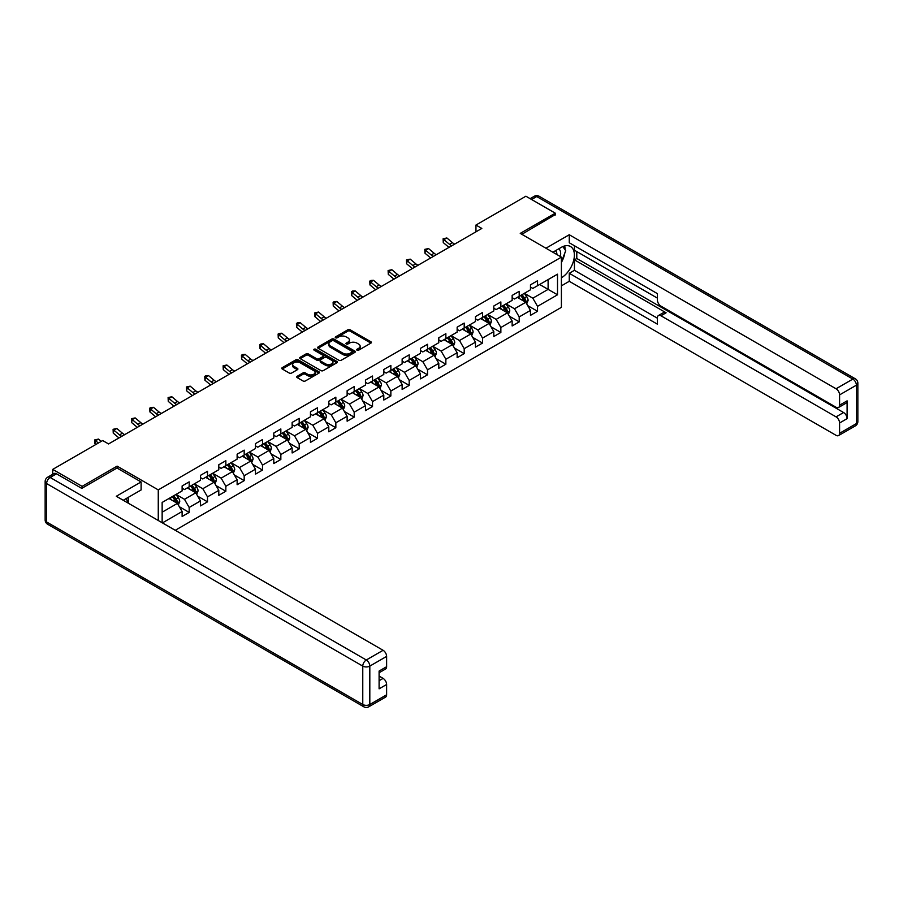 <?xml version="1.0" encoding="UTF-8"?>
<svg xmlns="http://www.w3.org/2000/svg" width="903" height="903" viewBox="0 0 903 903"><rect width="100%" height="100%" fill="white"/><g stroke="black" fill="none" stroke-linecap="round" stroke-linejoin="round"><path stroke-width="1.35" d="M357.035 350.195A1.14 0.655 0 0 0 358.649 350.195L370.907 343.117A1.637 0.937 0 0 0 371.393 342.451A1.637 0.937 0 0 0 370.907 341.786L350.15 329.787A1.637 0.937 0 0 0 347.836 329.787L335.577 336.864A1.14 0.655 0 0 0 337.191 337.801L338.783 336.887A5.226 3.014 0 0 1 346.165 336.887L347.892 337.88A5.226 3.014 0 0 1 349.427 340.013A5.226 3.014 0 0 1 347.892 342.147L346.312 343.061A1.14 0.655 0 0 0 347.926 343.998L349.506 343.084A5.226 3.014 0 0 1 356.899 343.084L358.626 344.077A5.226 3.014 0 0 1 360.15 346.21A5.226 3.014 0 0 1 358.626 348.344L357.035 349.258A1.14 0.655 0 0 0 357.035 350.195L357.035 349.258M297.2 376.28A1.637 0.937 0 0 0 296.715 376.946A1.637 0.937 0 0 0 297.2 377.612L303.024 380.976A1.637 0.937 0 0 0 305.327 380.976L318.94 373.12A1.637 0.937 0 0 0 319.414 372.454A1.637 0.937 0 0 0 318.94 371.788L298.171 359.8A1.637 0.937 0 0 0 295.868 359.8L282.255 367.656A1.637 0.937 0 0 0 281.781 368.322A1.637 0.937 0 0 0 282.255 368.988L289.287 373.052A1.637 0.937 0 0 0 291.601 373.052L297.426 369.688A1.637 0.937 0 0 0 297.9 369.022A1.637 0.937 0 0 0 297.426 368.356L293.938 366.347A4.368 2.517 0 0 1 292.662 364.564A4.368 2.517 0 0 1 295.349 362.227A4.368 2.517 0 0 1 300.112 362.78L313.781 370.67A4.368 2.517 0 0 1 315.057 372.454A4.368 2.517 0 0 1 312.359 374.779A4.368 2.517 0 0 1 307.607 374.237L305.327 372.916A1.637 0.937 0 0 0 303.024 372.916L297.2 376.28L297.2 377.612L303.024 374.271L303.024 372.916M117.13 468.104L117.13 466.14L82.105 486.356L52.724 469.391L52.724 474.289M117.13 466.14L158.262 489.889L561.395 257.141L561.395 307.359L175.25 530.287M555.277 215.004L555.277 213.176L520.252 233.392L561.395 257.141M555.277 213.176L525.896 196.211L475.949 225.05L475.949 231.834M52.724 469.391L102.671 440.551L108.552 443.949L481.818 228.436L475.949 225.05M338.896 360.263A1.637 0.937 0 0 0 341.21 360.263L354.823 352.407A1.637 0.937 0 0 0 355.297 351.741A1.637 0.937 0 0 0 354.823 351.075L334.054 339.088A1.637 0.937 0 0 0 331.751 339.088L318.138 346.944A1.637 0.937 0 0 0 317.653 347.61A1.637 0.937 0 0 0 318.138 348.276L338.896 360.263M314.605 350.432A1.14 0.655 0 0 1 315.768 350.601L336.853 362.769L323.263 370.625A1.637 0.937 0 0 1 320.96 370.625L300.191 358.626L300.191 357.295A1.637 0.937 0 0 0 299.717 357.96A1.637 0.937 0 0 0 300.191 358.626M300.191 357.295L306.015 353.931A1.637 0.937 0 0 1 308.329 353.931L316.75 358.796A1.637 0.937 0 0 0 319.052 358.796L322.924 356.572A1.637 0.937 0 0 0 323.398 355.906A1.637 0.937 0 0 0 322.924 355.24L314.154 350.172A1.14 0.655 0 0 1 315.768 349.235L336.875 361.426A1.637 0.937 0 0 1 337.361 362.092A1.637 0.937 0 0 1 336.875 362.758L336.875 361.426M158.262 520.489L158.262 489.889M179.358 506.741L189.178 512.407L189.178 507.463L200.455 500.939L200.455 505.894L207.509 501.831L207.509 496.876L218.797 490.363L218.797 495.318L225.84 491.243L225.84 486.288L237.128 479.775L237.128 484.73L244.182 480.656L244.182 475.7L255.459 469.188L255.459 474.143L262.513 470.068L262.513 465.113L273.79 458.6L273.79 463.555L280.844 459.48L280.844 454.536L292.132 448.023L292.132 452.967L299.186 448.904L299.186 443.949L310.463 437.436L310.463 442.391L317.517 438.316L317.517 433.361L328.794 426.848L328.794 431.803L335.848 427.729L335.848 422.773L347.136 416.26L347.136 421.216L354.19 417.141L354.19 412.186L365.467 405.673L365.467 410.628L372.521 406.553L372.521 401.609L383.798 395.096L383.798 400.04L390.852 395.977L390.852 391.022L402.14 384.509L402.14 389.464L409.194 385.389L409.194 380.434L420.471 373.921L420.471 378.876L427.525 374.801L427.525 369.846L438.802 363.333L438.802 368.289L445.856 364.214L445.856 359.259L457.144 352.746L457.144 357.701L464.198 353.626L464.198 348.682L475.475 342.169L475.475 347.113L482.529 343.05L482.529 338.094L493.806 331.582L493.806 336.537L500.86 332.462L500.86 327.507L512.148 320.994L512.148 325.949L519.202 321.874L519.202 316.919L530.479 310.406L530.479 315.361L537.533 311.287L537.533 306.331L557.512 294.796L557.512 274.173L548.11 279.603L548.11 289.378L557.512 294.796M189.178 512.407L182.124 516.482L182.124 511.527L162.438 522.893M162.145 522.724L162.145 502.44L182.124 490.905L182.124 485.949L189.178 481.875L189.178 486.83L200.455 480.317L200.455 475.362L207.509 471.287L207.509 476.242L218.797 469.729L218.797 464.774L225.84 460.711L225.84 465.655L237.128 459.142L237.128 454.198L244.182 450.123L244.182 455.078L255.459 448.565L255.459 443.61L262.513 439.535L262.513 444.49L273.79 437.978L273.79 433.022L280.844 428.948L280.844 433.903L292.132 427.39L292.132 422.435L299.186 418.36L299.186 423.315L310.463 416.802L310.463 411.847L317.517 407.784L317.517 412.727L328.794 406.215L328.794 401.271L335.848 397.196L335.848 402.151L347.136 395.638L347.136 390.683L354.19 386.608L354.19 391.563L365.467 385.05L365.467 380.095L372.521 376.02L372.521 380.976L383.798 374.463L383.798 369.508L390.852 365.433L390.852 370.388L402.14 363.875L402.14 358.92L409.194 354.856L409.194 359.8L420.471 353.287L420.471 348.344L427.525 344.269L427.525 349.224L438.802 342.711L438.802 337.756L445.856 333.681L445.856 338.636L457.144 332.123L457.144 327.168L464.198 323.093L464.198 328.049L475.475 321.536L475.475 316.581L482.529 312.506L482.529 317.461L493.806 310.948L493.806 305.993L500.86 301.929L500.86 306.885L512.148 300.36L512.148 295.416L519.202 291.342L519.202 296.297L530.479 289.784L530.479 284.829L537.533 280.754L537.533 285.709L557.512 274.173M187.293 487.913L195.759 492.801L184.472 499.314L176.006 494.426M182.124 488.184L184.472 489.55L189.178 486.83M184.472 499.314L189.178 507.463M195.759 492.801L200.455 500.939M205.624 477.326L214.09 482.213L202.803 488.726L194.348 483.85M200.455 477.608L202.803 478.962L207.509 476.242M202.803 488.726L207.509 496.876M214.09 482.213L218.797 490.363M223.967 466.749L232.421 471.637L221.145 478.15L212.679 473.262M218.797 467.02L221.145 468.375L225.84 465.655M221.145 478.15L225.84 486.288M232.421 471.637L237.128 479.775M242.297 456.162L250.763 461.049L239.476 467.562L231.01 462.675M237.128 456.433L239.476 457.787L244.182 455.078M239.476 467.562L244.182 475.7M250.763 461.049L255.459 469.188M260.628 445.574L269.094 450.462L257.806 456.974L249.352 452.087M255.459 445.845L257.806 447.199L262.513 444.49M257.806 456.974L262.513 465.113M269.094 450.462L273.79 458.6M278.971 434.986L287.425 439.874L276.149 446.387L267.683 441.499M273.79 435.257L276.149 436.623L280.844 433.903M276.149 446.387L280.844 454.536M287.425 439.874L292.132 448.023M297.301 424.399L305.767 429.286L294.48 435.799L286.014 430.923M292.132 424.681L294.48 426.035L299.186 423.315M294.48 435.799L299.186 443.949M305.767 429.286L310.463 437.436M315.632 413.822L324.098 418.71L312.81 425.223L304.356 420.335M310.463 414.093L312.81 415.448L317.517 412.727M312.81 425.223L317.517 433.361M324.098 418.71L328.794 426.848M333.975 403.235L342.429 408.122L331.153 414.635L322.687 409.748M328.794 403.506L331.153 404.86L335.848 402.151M331.153 414.635L335.848 422.773M342.429 408.122L347.136 416.26M352.305 392.647L360.771 397.534L349.484 404.047L341.018 399.16M347.136 392.918L349.484 394.272L354.19 391.563M349.484 404.047L354.19 412.186M360.771 397.534L365.467 405.673M370.636 382.059L379.102 386.947L367.814 393.46L359.36 388.572M365.467 382.33L367.814 383.696L372.521 380.976M367.814 393.46L372.521 401.609M379.102 386.947L383.798 395.096M388.979 371.472L397.433 376.359L386.157 382.872L377.691 377.996M383.798 371.754L386.157 373.108L390.852 370.388M386.157 382.872L390.852 391.022M397.433 376.359L402.14 384.509M407.309 360.895L415.775 365.783L404.488 372.296L396.022 367.408M402.14 361.166L404.488 362.521L409.194 359.8M404.488 372.296L409.194 380.434M415.775 365.783L420.471 373.921M425.64 350.308L434.106 355.195L422.818 361.708L414.364 356.82M420.471 350.578L422.818 351.933L427.525 349.224M422.818 361.708L427.525 369.846M434.106 355.195L438.802 363.333M443.983 339.72L452.437 344.607L441.161 351.12L432.695 346.233M438.802 339.991L441.161 341.345L445.856 338.636M441.161 351.12L445.856 359.259M452.437 344.607L457.144 352.746M462.313 329.132L470.779 334.02L459.492 340.533L451.026 335.645M457.144 329.403L459.492 330.769L464.198 328.049M459.492 340.533L464.198 348.682M470.779 334.02L475.475 342.169M480.644 318.545L489.11 323.432L477.822 329.945L469.368 325.069M475.475 318.827L477.822 320.181L482.529 317.461M477.822 329.945L482.529 338.094M489.11 323.432L493.806 331.582M498.987 307.968L507.441 312.856L496.165 319.369L487.699 314.481M493.806 308.239L496.165 309.594L500.86 306.885M496.165 319.369L500.86 327.507M507.441 312.856L512.148 320.994M517.317 297.38L525.783 302.268L514.496 308.781L506.03 303.893M512.148 297.651L514.496 299.006L519.202 296.297M514.496 308.781L519.202 316.919M525.783 302.268L530.479 310.406M539.644 284.49L548.11 289.378L532.826 298.193L524.372 293.306M530.479 287.064L532.826 288.418L537.533 285.709M532.826 298.193L537.533 306.331M82.105 486.356L82.105 488.184M162.145 512.204L177.417 503.389L168.963 498.501M177.417 503.389L182.124 511.527M527.713 305.62L537.533 311.287M509.382 316.208L519.202 321.874M491.051 326.796L500.86 332.462M472.709 337.383L482.529 343.05M454.378 347.971L464.198 353.626M436.047 358.547L445.856 364.214M417.705 369.135L427.525 374.801M399.374 379.723L409.194 385.389M381.043 390.31L390.852 395.977M362.701 400.898L372.521 406.553M344.37 411.475L354.19 417.141M326.039 422.062L335.848 427.729M307.697 432.65L317.517 438.316M289.366 443.238L299.186 448.904M271.035 453.825L280.844 459.48M252.693 464.402L262.513 470.068M234.362 474.989L244.182 480.656M216.031 485.577L225.84 491.243M197.689 496.165L207.509 501.831M357.498 350.353L358.626 349.698A5.226 3.014 0 0 0 360.15 347.565L360.15 346.21M349.427 340.013L349.427 341.368A5.226 3.014 0 0 1 347.892 343.501L346.763 344.156M370.907 341.786L370.907 343.117L350.15 331.153A1.637 0.937 0 0 0 347.836 331.153L336.04 337.959M354.823 351.075L354.823 352.407L334.054 340.442A1.637 0.937 0 0 0 331.751 340.442L318.149 348.287L318.138 346.944M351.933 352.204A1.14 0.655 0 0 0 351.933 351.267L333.704 340.747A1.14 0.655 0 0 0 332.09 340.747L330.419 341.718A5.226 3.014 0 0 0 328.895 343.851A5.226 3.014 0 0 0 330.419 345.973L342.88 353.175A5.226 3.014 0 0 0 350.262 353.175L351.933 352.204L351.933 353.558A1.14 0.655 0 0 0 352.272 353.096L352.272 351.741M328.895 343.851L328.895 345.206A5.226 3.014 0 0 0 330.419 347.339L330.419 345.973M351.933 353.558L350.262 354.529A5.226 3.014 0 0 1 342.88 354.529L330.419 347.339M300.214 358.649L306.015 355.297L306.015 353.931M323.398 355.906L323.398 357.261A1.637 0.937 0 0 1 322.924 357.927L319.052 360.15A1.637 0.937 0 0 1 316.75 360.15L308.329 355.297A1.637 0.937 0 0 0 306.015 355.297M325.486 363.841A4.368 2.517 0 0 0 330.238 364.394A4.368 2.517 0 0 0 332.936 362.058A4.368 2.517 0 0 0 331.661 360.286L326.841 357.498A1.637 0.937 0 0 0 324.538 357.498L320.667 359.733A1.637 0.937 0 0 0 320.193 360.399A1.637 0.937 0 0 0 320.667 361.065L325.486 363.841L325.486 365.196A4.368 2.517 0 0 0 330.238 365.749A4.368 2.517 0 0 0 332.936 363.424L332.936 362.058M320.193 360.399L320.193 361.753A1.637 0.937 0 0 0 320.667 362.419L320.667 361.065M325.486 365.196L320.667 362.419M315.057 372.454L315.057 373.808A4.368 2.517 0 0 1 312.359 376.133A4.368 2.517 0 0 1 307.607 375.592L305.327 374.271A1.637 0.937 0 0 0 303.024 374.271M292.662 364.564L292.662 365.918A4.368 2.517 0 0 0 293.938 367.702L293.938 366.347M297.403 369.699L293.938 367.702M318.94 371.788L318.94 373.12L298.171 361.155A1.637 0.937 0 0 0 295.868 361.155L282.278 369M526.709 303.871L528.108 300.349A4.402 2.54 -120 0 0 526.697 296.602L524.271 293.362M520.049 298.949L518.401 296.76M520.636 295.462L523.051 298.701A4.402 2.54 60 0 1 524.316 301.354L525.727 300.541A4.402 2.54 -120 0 0 524.462 297.888L522.036 294.649M520.941 295.292L523.627 298.882A2.246 1.298 60 0 1 524.033 299.559L525.727 300.541M451.816 245.763A8.308 4.797 60 0 1 449.525 244.363L443.926 239.656L443.271 242.591L448.87 247.298A12.461 7.201 -120 0 0 448.994 247.388M454.762 244.07A8.308 4.797 60 0 1 452.459 242.67L446.861 237.963L443.926 239.656L443.113 238.776L446.861 237.963M443.271 242.591L443.113 238.776M560.323 256.52A10.802 6.242 120 0 0 558.72 248.844M556.88 254.533A7.393 4.267 120 0 0 555.356 250.82A7.393 4.267 120 0 0 555.334 250.797M562.84 246.587L565.729 250.695L561.395 261.893M126.048 498.648L128.757 503.456M552.873 252.219L561.158 247.433A18.703 10.791 120 0 1 570.504 246.508A18.703 10.791 120 0 1 573.416 261.339A18.703 10.791 120 0 1 561.395 277.831M561.395 285.845L569.262 281.296L569.262 273.293L657.407 324.177L657.407 317.8A4.989 2.878 -120 0 1 658.445 315.519A4.989 2.878 -120 0 1 660.94 315.768L836.054 416.87L843.583 412.524A4.989 2.878 60 0 1 847.104 418.642L847.104 400.853A4.989 2.878 60 0 1 846.077 403.144L838.548 407.479A4.989 2.878 -120 0 0 839.587 405.199L839.587 394.882A4.989 2.878 -120 0 0 836.054 388.775L852.861 379.079L536.709 196.549L531.596 199.495M576.791 251.576L576.791 258.495L574.432 259.861L574.432 270.302L569.262 273.293M574.432 245.74L574.432 250.221L657.407 298.125M838.548 407.479A4.989 2.878 -120 0 1 836.054 407.242L660.94 306.128A4.989 2.878 -120 0 1 657.407 300.022L657.407 293.644L569.262 242.76L569.262 234.746L836.054 388.775M545.931 248.223L569.262 234.746M569.262 281.296L836.054 435.325A4.989 2.878 -120 0 0 838.548 435.573A4.989 2.878 -120 0 0 839.587 433.293L839.587 422.976A4.989 2.878 -120 0 0 836.054 416.87M555.277 214.598L521.844 234.306M574.432 259.861L666.109 312.788L660.94 315.768M576.791 258.495L843.583 412.524M574.432 270.302L657.407 318.206M658.445 315.519L663.615 312.54A4.989 2.878 60 0 1 666.109 312.788M561.395 262.446A18.703 10.791 120 0 0 564.793 253.133M565.097 249.781A18.703 10.791 120 0 0 564.623 245.966M56.483 473.804L50.139 477.461A4.989 2.878 -120 0 0 47.645 477.224L53.988 473.556A4.989 2.878 60 0 1 56.483 473.804L81.755 488.388L117.006 468.036L141.105 481.942L141.105 489.957L124.411 499.585A18.703 10.791 120 0 0 123.293 500.296M141.105 481.942L116.306 496.266L383.098 650.295A4.989 2.878 60 0 1 386.619 656.402L386.619 666.719A4.989 2.878 60 0 1 385.592 668.999L379.102 672.746M128.294 501.854L128.294 497.35M379.102 680.693L383.098 678.39A4.989 2.878 60 0 1 386.619 684.497L386.619 694.802A4.989 2.878 60 0 1 385.592 697.093L368.785 706.789A4.989 2.878 -120 0 0 369.812 704.509L386.619 694.802M386.619 666.719L379.102 671.053L379.102 688.831L386.619 684.497M383.098 678.39L379.102 676.076M508.378 314.458L509.766 310.937A4.402 2.54 -120 0 0 508.366 307.189L505.94 303.95M501.707 309.537L500.059 307.336M502.294 306.049L504.721 309.289A4.402 2.54 60 0 1 505.985 311.941L507.396 311.129A4.402 2.54 -120 0 0 506.131 308.476L503.705 305.237M502.599 305.869L505.296 309.469A2.246 1.298 60 0 1 505.703 310.147L507.396 311.129M490.036 325.046L491.435 321.524A4.402 2.54 -120 0 0 490.036 317.777L487.609 314.537M483.376 320.125L481.728 317.924M483.963 316.637L486.39 319.876A4.402 2.54 60 0 1 487.643 322.529L489.054 321.705A4.402 2.54 -120 0 0 487.801 319.064L485.374 315.824M484.268 316.456L486.954 320.057A2.246 1.298 60 0 1 487.372 320.734L489.054 321.705M433.485 256.35A8.308 4.797 60 0 1 431.194 254.951L425.584 250.244L424.941 253.167L430.539 257.886A12.461 7.201 -120 0 0 430.652 257.976M436.42 254.646A8.308 4.797 60 0 1 434.129 253.258L428.53 248.539L425.584 250.244L424.782 249.363L428.53 248.539M424.941 253.167L424.782 249.363M415.154 266.927A8.308 4.797 60 0 1 412.852 265.538L407.253 260.832L406.598 263.755L412.197 268.462A12.461 7.201 -120 0 0 412.321 268.563M418.089 265.234A8.308 4.797 60 0 1 415.798 263.834L410.188 259.127L407.253 260.832L406.452 259.94L410.188 259.127M406.598 263.755L406.452 259.94M471.705 335.634L473.104 332.112A4.402 2.54 -120 0 0 471.693 328.353L469.267 325.114M465.045 330.712L463.397 328.511M465.632 327.225L468.047 330.464A4.402 2.54 60 0 1 469.312 333.105L470.723 332.293A4.402 2.54 -120 0 0 469.458 329.651L467.032 326.412M465.937 327.044L468.623 330.633A2.246 1.298 60 0 1 469.029 331.322L470.723 332.293M453.374 346.21L454.762 342.688A4.402 2.54 -120 0 0 453.362 338.941L450.936 335.702M446.703 341.3L445.055 339.099M447.29 337.812L449.717 341.041A4.402 2.54 60 0 1 450.981 343.693L452.392 342.88A4.402 2.54 -120 0 0 451.128 340.228L448.701 336.988M447.595 337.632L450.292 341.221A2.246 1.298 60 0 1 450.699 341.91L452.392 342.88M435.032 356.798L436.431 353.276A4.402 2.54 -120 0 0 435.032 349.529L432.605 346.289M428.372 351.877L426.724 349.687M428.959 348.389L431.386 351.628A4.402 2.54 60 0 1 432.639 354.281L434.05 353.468A4.402 2.54 -120 0 0 432.797 350.815L430.37 347.576M429.264 348.219L431.95 351.809A2.246 1.298 60 0 1 432.368 352.486L434.05 353.468M396.812 277.514A8.308 4.797 60 0 1 394.521 276.115L388.922 271.408L388.267 274.343L393.866 279.05A12.461 7.201 -120 0 0 393.99 279.151M399.758 275.821A8.308 4.797 60 0 1 397.455 274.422L391.857 269.715L388.922 271.408L388.109 270.528L391.857 269.715M388.267 274.343L388.109 270.528M378.481 288.102A8.308 4.797 60 0 1 376.19 286.702L370.58 281.996L369.937 284.93L375.535 289.637A12.461 7.201 -120 0 0 375.648 289.739M381.416 286.409A8.308 4.797 60 0 1 379.125 285.009L373.526 280.302L370.58 281.996L369.779 281.115L370.952 280.438L373.526 280.302M369.937 284.93L369.779 281.115M360.15 298.69A8.308 4.797 60 0 1 357.848 297.29L352.249 292.583L351.594 295.518L357.193 300.225A12.461 7.201 -120 0 0 357.317 300.315M363.085 296.997A8.308 4.797 60 0 1 360.794 295.597L355.184 290.89L352.249 292.583L351.448 291.703L352.621 291.026L355.184 290.89M351.594 295.518L351.448 291.703M416.701 367.386L418.1 363.864A4.402 2.54 -120 0 0 416.689 360.116L414.263 356.877M410.041 362.464L408.393 360.263M410.628 358.976L413.043 362.216A4.402 2.54 60 0 1 414.308 364.868L415.719 364.056A4.402 2.54 -120 0 0 414.454 361.403L412.028 358.164M410.933 358.796L413.619 362.396A2.246 1.298 60 0 1 414.025 363.074L415.719 364.056M341.808 309.277A8.308 4.797 60 0 1 339.517 307.878L333.918 303.171L333.263 306.094L338.862 310.801A12.461 7.201 -120 0 0 338.986 310.903M344.754 307.573A8.308 4.797 60 0 1 342.451 306.185L336.853 301.467L333.918 303.171L333.117 302.291L334.291 301.602L336.853 301.467M333.263 306.094L333.117 302.291M398.37 377.973L399.758 374.452A4.402 2.54 -120 0 0 398.358 370.693L395.932 367.465M391.699 373.052L390.051 370.851M392.286 369.564L394.713 372.804A4.402 2.54 60 0 1 395.977 375.456L397.388 374.632A4.402 2.54 -120 0 0 396.124 371.991L393.697 368.751M392.591 369.383L395.288 372.984A2.246 1.298 60 0 1 395.695 373.661L397.388 374.632M323.477 319.854A8.308 4.797 60 0 1 321.186 318.466L315.576 313.759L314.933 316.682L320.531 321.389A12.461 7.201 -120 0 0 320.644 321.491M326.412 318.161A8.308 4.797 60 0 1 324.121 316.761L318.522 312.054L315.576 313.759L314.775 312.867L318.522 312.054M314.933 316.682L314.775 312.867M380.028 388.561L381.427 385.039A4.402 2.54 -120 0 0 380.028 381.28L377.601 378.041M373.368 383.64L371.72 381.438M373.955 380.152L376.382 383.391A4.402 2.54 60 0 1 377.635 386.032L379.046 385.22A4.402 2.54 -120 0 0 377.793 382.579L375.366 379.339M374.26 379.971L376.946 383.561A2.246 1.298 60 0 1 377.364 384.249L379.046 385.22M305.146 330.442A8.308 4.797 60 0 1 302.844 329.042L297.245 324.335L296.59 327.27L302.189 331.977A12.461 7.201 -120 0 0 302.313 332.078M308.081 328.748A8.308 4.797 60 0 1 305.79 327.349L300.18 322.642L297.245 324.335L296.444 323.455L297.618 322.777L300.18 322.642M296.59 327.27L296.444 323.455M361.697 399.137L363.096 395.616A4.402 2.54 -120 0 0 361.685 391.868L359.259 388.629M355.037 394.227L353.389 392.026M355.624 390.739L358.039 393.968A4.402 2.54 60 0 1 359.304 396.62L360.715 395.807A4.402 2.54 -120 0 0 359.45 393.155L357.035 389.915M355.929 390.559L358.615 394.148A2.246 1.298 60 0 1 359.022 394.837L360.715 395.807M286.804 341.029A8.308 4.797 60 0 1 284.513 339.63L278.914 334.923L278.259 337.857L283.858 342.564A12.461 7.201 -120 0 0 283.982 342.666M289.75 339.336A8.308 4.797 60 0 1 287.447 337.936L281.849 333.23L278.914 334.923L278.113 334.042L279.287 333.365L281.849 333.23M278.259 337.857L278.113 334.042M343.366 409.725L344.754 406.203A4.402 2.54 -120 0 0 343.354 402.456L340.928 399.216M336.695 404.804L335.047 402.614M337.282 401.316L339.709 404.555A4.402 2.54 60 0 1 340.973 407.208L342.384 406.395A4.402 2.54 -120 0 0 341.12 403.743L338.693 400.503M337.587 401.146L340.284 404.736A2.246 1.298 60 0 1 340.691 405.413L342.384 406.395M268.473 351.617A8.308 4.797 60 0 1 266.182 350.217L260.572 345.51L259.929 348.445L265.527 353.152A12.461 7.201 -120 0 0 265.64 353.242M271.408 349.924A8.308 4.797 60 0 1 269.117 348.524L263.518 343.817L260.572 345.51L259.771 344.63L260.944 343.953L263.518 343.817M259.929 348.445L259.771 344.63M325.024 420.313L326.423 416.791A4.402 2.54 -120 0 0 325.024 413.043L322.597 409.804M318.364 415.391L316.716 413.19M318.951 411.903L321.378 415.143A4.402 2.54 60 0 1 322.631 417.796L324.042 416.983A4.402 2.54 -120 0 0 322.789 414.33L320.362 411.091M319.256 411.723L321.953 415.324A2.246 1.298 60 0 1 322.36 416.001L324.042 416.983M250.142 362.205A8.308 4.797 60 0 1 247.84 360.805L242.241 356.098L241.586 359.022L247.196 363.728A12.461 7.201 -120 0 0 247.309 363.83M253.077 360.5A8.308 4.797 60 0 1 250.786 359.112L245.176 354.394L242.241 356.098L241.44 355.218L242.614 354.529L245.176 354.394M241.586 359.022L241.44 355.218M306.693 430.9L308.092 427.379A4.402 2.54 -120 0 0 306.681 423.62L304.255 420.392M300.033 425.979L298.385 423.778M300.62 422.491L303.036 425.731A4.402 2.54 60 0 1 304.3 428.383L305.711 427.559A4.402 2.54 -120 0 0 304.446 424.918L302.031 421.678M300.925 422.311L303.611 425.911A2.246 1.298 60 0 1 304.018 426.588L305.711 427.559M231.8 372.781A8.308 4.797 60 0 1 229.509 371.393L223.91 366.686L223.255 369.609L228.854 374.316A12.461 7.201 -120 0 0 228.978 374.418M234.746 371.088A8.308 4.797 60 0 1 232.443 369.688L226.845 364.981L223.91 366.686L223.109 365.794L226.845 364.981M223.255 369.609L223.109 365.794M288.362 441.488L289.75 437.966A4.402 2.54 -120 0 0 288.35 434.208L285.924 430.968M281.691 436.567L280.043 434.366M282.278 433.079L284.705 436.318A4.402 2.54 60 0 1 285.969 438.96L287.38 438.147A4.402 2.54 -120 0 0 286.116 435.506L283.689 432.266M282.583 432.898L285.28 436.488A2.246 1.298 60 0 1 285.687 437.176L287.38 438.147M213.469 383.369A8.308 4.797 60 0 1 211.178 381.969L205.568 377.262L204.925 380.197L210.523 384.904A12.461 7.201 -120 0 0 210.636 385.005M216.404 381.676A8.308 4.797 60 0 1 214.113 380.276L208.514 375.569L205.568 377.262L204.767 376.382L205.94 375.704L208.514 375.569M204.925 380.197L204.767 376.382M270.02 452.064L271.419 448.543A4.402 2.54 -120 0 0 270.02 444.795L267.593 441.556M263.36 447.154L261.712 444.953M263.947 443.666L266.374 446.895A4.402 2.54 60 0 1 267.638 449.547L269.038 448.735A4.402 2.54 -120 0 0 267.785 446.082L265.358 442.842M264.252 443.486L266.949 447.075A2.246 1.298 60 0 1 267.356 447.764L269.038 448.735M195.138 393.956A8.308 4.797 60 0 1 192.836 392.557L187.237 387.85L186.582 390.785L192.192 395.491A12.461 7.201 -120 0 0 192.305 395.593M198.073 392.263A8.308 4.797 60 0 1 195.782 390.864L190.172 386.157L187.237 387.85L186.436 386.969L190.172 386.157M186.582 390.785L186.436 386.969M251.689 462.652L253.088 459.13A4.402 2.54 -120 0 0 251.677 455.383L249.251 452.143M245.029 457.731L243.381 455.541M245.616 454.243L248.032 457.482A4.402 2.54 60 0 1 249.296 460.135L250.707 459.322A4.402 2.54 -120 0 0 249.442 456.67L247.027 453.43M245.921 454.074L248.607 457.663A2.246 1.298 60 0 1 249.014 458.34L250.707 459.322M176.796 404.544A8.308 4.797 60 0 1 174.505 403.144L168.906 398.437L168.251 401.372L173.85 406.079A12.461 7.201 -120 0 0 173.974 406.169M179.742 402.851A8.308 4.797 60 0 1 177.439 401.451L171.841 396.744L168.906 398.437L168.105 397.557L171.841 396.744M168.251 401.372L168.105 397.557M233.358 473.24L234.746 469.718A4.402 2.54 -120 0 0 233.346 465.971L230.92 462.731M226.687 468.318L225.039 466.117M227.274 464.831L229.701 468.07A4.402 2.54 60 0 1 230.965 470.723L232.376 469.91A4.402 2.54 -120 0 0 231.112 467.257L228.685 464.018M227.579 464.65L230.276 468.251A2.246 1.298 60 0 1 230.683 468.928L232.376 469.91M158.465 415.132A8.308 4.797 60 0 1 156.174 413.732L150.564 409.025L149.921 411.949L155.519 416.655A12.461 7.201 -120 0 0 155.632 416.757M161.4 413.427A8.308 4.797 60 0 1 159.109 412.039L153.51 407.321L150.564 409.025L149.763 408.145L150.936 407.456L153.51 407.321M149.921 411.949L149.763 408.145M215.016 483.827L216.415 480.306A4.402 2.54 -120 0 0 215.016 476.547L212.589 473.319M208.356 478.906L206.708 476.705M208.943 475.418L211.37 478.658A4.402 2.54 60 0 1 212.634 481.31L214.034 480.486A4.402 2.54 -120 0 0 212.781 477.845L210.354 474.606M209.248 475.238L211.945 478.838A2.246 1.298 60 0 1 212.352 479.516L214.034 480.486M140.134 425.708A8.308 4.797 60 0 1 137.832 424.32L132.233 419.602L131.578 422.536L137.188 427.243A12.461 7.201 -120 0 0 137.301 427.345M143.069 424.015A8.308 4.797 60 0 1 140.778 422.615L135.168 417.908L132.233 419.602L131.432 418.721L135.168 417.908M131.578 422.536L131.432 418.721M196.685 494.415L198.084 490.893A4.402 2.54 -120 0 0 196.673 487.135L194.247 483.895M190.025 489.494L188.377 487.293M190.612 486.006L193.028 489.245A4.402 2.54 60 0 1 194.292 491.887L195.703 491.074A4.402 2.54 -120 0 0 194.438 488.421L192.023 485.193M190.917 485.825L193.603 489.415A2.246 1.298 60 0 1 194.01 490.103L195.703 491.074M121.792 436.296A8.308 4.797 60 0 1 119.501 434.896L113.902 430.189L113.247 433.124L118.846 437.831A12.461 7.201 -120 0 0 118.97 437.932M124.738 434.603A8.308 4.797 60 0 1 122.436 433.203L116.837 428.496L113.902 430.189L113.101 429.309L116.837 428.496M113.247 433.124L113.101 429.309M178.354 504.991L179.742 501.47A4.402 2.54 -120 0 0 178.343 497.722L175.916 494.483M171.683 500.081L170.035 497.88M172.27 496.594L174.697 499.822A4.402 2.54 60 0 1 175.961 502.474L177.372 501.662A4.402 2.54 -120 0 0 176.108 499.009L173.681 495.77M172.575 496.413L175.272 500.002A2.246 1.298 60 0 1 175.679 500.68L177.372 501.662M101.238 441.386L98.506 439.084L95.56 440.777L94.917 443.712L95.842 444.49M98.303 443.08L94.759 439.896L98.506 439.084M94.917 443.712L94.759 439.896M358.626 349.698L358.626 348.344M346.312 343.998L346.312 343.061M347.892 343.501L347.892 342.147M335.577 337.801L335.577 336.864M347.836 331.153L347.836 329.787M350.15 331.153L350.15 329.787M331.751 340.442L331.751 339.088M334.054 340.442L334.054 339.088M342.88 354.529L342.88 353.175M350.262 354.529L350.262 353.175M308.329 355.297L308.329 353.931M316.75 360.15L316.75 358.796M319.052 360.15L319.052 358.796M322.924 357.927L322.924 356.572M315.768 350.601L315.768 349.235M305.327 374.271L305.327 372.916M307.607 375.592L307.607 374.237M297.426 369.688L297.426 368.356M282.255 368.988L282.255 367.656M295.868 361.155L295.868 359.8M298.171 361.155L298.171 359.8M525.343 302.008L528.074 300.439M524.462 297.888L526.697 296.602M521.336 299.694L523.051 298.701M449.525 244.363L452.459 242.67M839.587 405.199L847.104 400.853M847.104 418.642L839.587 422.976M839.587 433.293L856.394 423.586L856.394 385.186L839.587 394.882M856.394 423.586A4.989 2.878 60 0 1 855.355 425.877A4.989 4.989 0 0 0 857.85 421.554A4.989 2.878 180 0 1 856.394 423.586M856.394 385.186A4.989 2.878 0 0 0 857.85 383.143A4.989 4.989 0 0 0 855.355 378.831A4.989 2.878 -60 0 0 852.861 379.079A4.989 2.878 60 0 1 856.394 385.186M530.14 198.66L534.215 196.301A4.989 2.878 60 0 1 536.709 196.549A4.989 2.878 -60 0 1 539.204 196.301L855.355 378.831M47.645 477.224A4.989 4.989 0 0 0 45.15 481.536A4.989 2.878 180 0 0 46.606 483.579A4.989 2.878 -60 0 1 50.139 477.461L366.291 659.991A4.989 2.878 -60 0 0 362.769 666.109L46.606 483.579L46.606 521.979L362.769 704.509L362.769 666.109A4.989 2.878 -0 0 0 369.812 666.109L369.812 704.509A4.989 2.878 180 0 1 362.769 704.509A4.989 2.878 -60 0 0 363.796 706.789A4.989 4.989 0 0 0 368.785 706.789M386.619 656.402L369.812 666.109A4.989 2.878 -120 0 0 366.291 659.991L383.098 650.295M47.645 524.259A4.989 2.878 -60 0 1 46.606 521.979A4.989 2.878 -0 0 1 45.15 519.947A4.989 4.989 0 0 0 47.645 524.259L363.796 706.789M507.012 312.596L509.743 311.027M506.131 308.476L508.366 307.189M502.994 310.282L504.721 309.289M488.67 323.184L491.413 321.603M487.801 319.064L490.036 317.777M484.663 320.87L486.39 319.876M431.194 254.951L434.129 253.258M412.852 265.538L415.798 263.834M470.339 333.771L473.07 332.191M469.458 329.651L471.693 328.353M466.332 331.457L468.047 330.464M452.008 344.359L454.74 342.779M451.128 340.228L453.362 338.941M447.99 342.045L449.717 341.041M433.666 354.935L436.409 353.366M432.797 350.815L435.032 349.529M429.659 352.621L431.386 351.628M394.521 276.115L397.455 274.422M376.19 286.702L379.125 285.009M357.848 297.29L360.794 295.597M415.335 365.523L418.066 363.954M414.454 361.403L416.689 360.116M411.328 363.209L413.043 362.216M339.517 307.878L342.451 306.185M397.004 376.111L399.736 374.531M396.124 371.991L398.358 370.693M392.997 373.797L394.713 372.804M321.186 318.466L324.121 316.761M378.662 386.698L381.405 385.118M377.793 382.579L380.028 381.28M374.655 384.385L376.382 383.391M302.844 329.042L305.79 327.349M360.331 397.286L363.062 395.706M359.45 393.155L361.685 391.868M356.324 394.972L358.039 393.968M284.513 339.63L287.447 337.936M342 407.863L344.732 406.294M341.12 403.743L343.354 402.456M337.993 405.549L339.709 404.555M266.182 350.217L269.117 348.524M323.658 418.45L326.401 416.881M322.789 414.33L325.024 413.043M319.651 416.136L321.378 415.143M247.84 360.805L250.786 359.112M305.327 429.038L308.058 427.458M304.446 424.918L306.681 423.62M301.32 426.724L303.036 425.731M229.509 371.393L232.443 369.688M286.996 439.626L289.728 438.045M286.116 435.506L288.35 434.208M282.989 437.312L284.705 436.318M211.178 381.969L214.113 380.276M268.654 450.213L271.397 448.633M267.785 446.082L270.02 444.795M264.647 447.899L266.374 446.895M192.836 392.557L195.782 390.864M250.323 460.79L253.054 459.221M249.442 456.67L251.677 455.383M246.316 458.476L248.032 457.482M174.505 403.144L177.439 401.451M231.992 471.377L234.724 469.808M231.112 467.257L233.346 465.971M227.985 469.063L229.701 468.07M156.174 413.732L159.109 412.039M213.65 481.965L216.393 480.385M212.781 477.845L215.016 476.547M209.643 479.651L211.37 478.658M137.832 424.32L140.778 422.615M195.319 492.553L198.05 490.972M194.438 488.421L196.673 487.135M191.312 490.239L193.028 489.245M119.501 434.896L122.436 433.203M176.988 503.14L179.72 501.56M176.108 499.009L178.343 497.722M172.981 500.826L174.697 499.822M838.548 435.573L855.355 425.877M857.85 421.554L857.85 383.143M539.204 196.301A4.989 4.989 0 0 0 534.215 196.301M45.15 481.536L45.15 519.947"/></g></svg>
